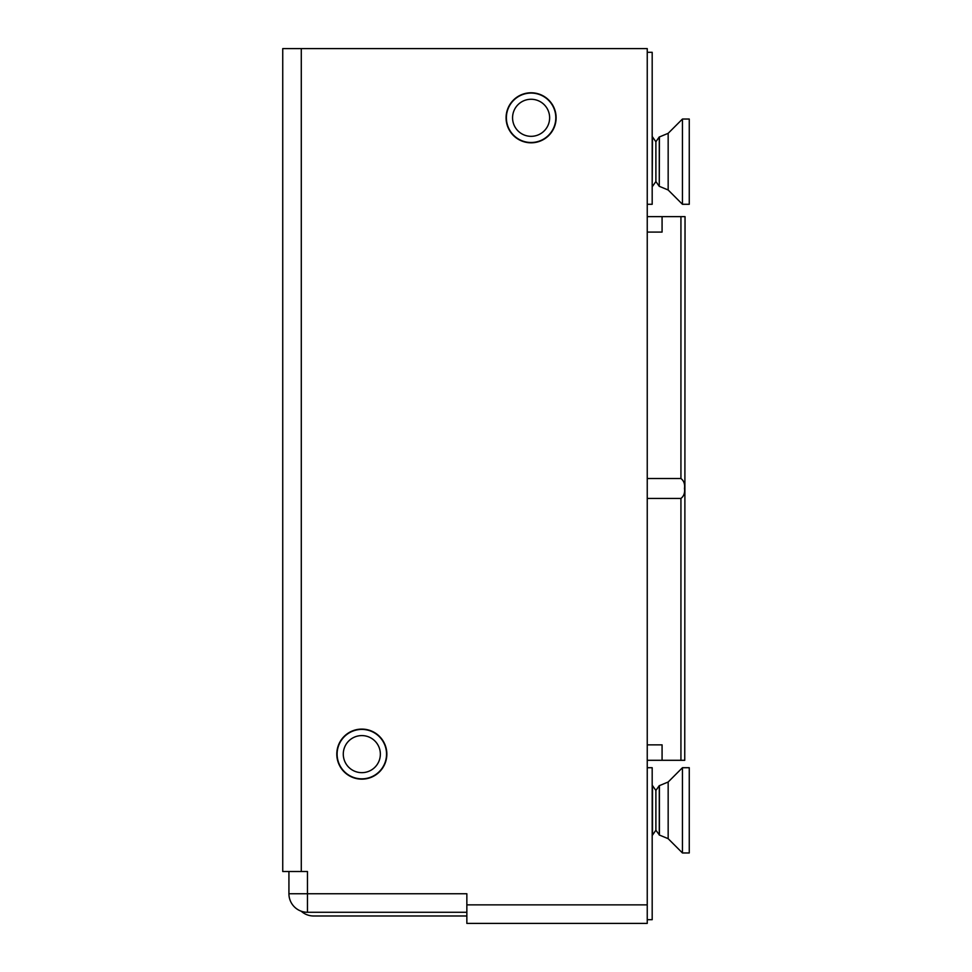 <?xml version="1.0" encoding="UTF-8"?>
<svg xmlns="http://www.w3.org/2000/svg" width="972" height="972" viewBox="0 0 972 972"><rect width="100%" height="100%" fill="white"/><g stroke="black" fill="none" stroke-linecap="round" stroke-linejoin="round"><path stroke-width="1.46" d="M531.101 142.811A25.017 25.017 0 0 0 556.118 117.794A25.017 25.017 0 0 0 531.101 92.777A25.017 25.017 0 0 0 506.084 117.794A25.017 25.017 0 0 0 531.101 142.811M361.827 779.143A25.017 25.017 0 0 0 386.844 754.126A25.017 25.017 0 0 0 361.827 729.097A25.017 25.017 0 0 0 336.798 754.126A25.017 25.017 0 0 0 361.827 779.143M466.852 904.871L466.852 893.742L307.456 893.742L307.456 871.507L301.284 871.507L301.284 48.6L647.243 48.6L647.243 904.871L466.852 904.871L466.852 923.4L647.243 923.4L647.243 904.871M301.284 48.6L282.743 48.6L282.743 871.507L301.284 871.507M288.927 871.507L288.927 893.742A18.529 18.529 0 0 0 307.456 912.283L466.852 912.283M647.243 919.694L652.188 919.694L652.188 767.71L647.243 767.71M647.243 52.306L652.188 52.306L652.188 204.29L647.243 204.29M530.761 136.323A18.529 18.529 0 0 1 512.572 117.454A18.529 18.529 0 0 1 531.441 99.266A18.529 18.529 0 0 1 549.63 118.134A18.529 18.529 0 0 1 530.761 136.323M531.55 93.081A24.713 24.713 0 0 0 506.388 117.333A24.713 24.713 0 0 0 530.639 142.495A24.713 24.713 0 0 0 555.802 118.244A24.713 24.713 0 0 0 531.55 93.081M364.597 772.448A18.529 18.529 0 0 1 343.493 756.896A18.529 18.529 0 0 1 359.045 735.804A18.529 18.529 0 0 1 380.149 751.344A18.529 18.529 0 0 1 364.597 772.448M358.121 729.693A24.713 24.713 0 0 0 337.393 757.832A24.713 24.713 0 0 0 365.533 778.56A24.713 24.713 0 0 0 386.261 750.42A24.713 24.713 0 0 0 358.121 729.693M548.402 923.4L597.816 923.4M301.186 911.189A18.529 18.529 0 0 0 313.64 915.989L466.852 915.989M442.139 915.989L313.64 915.989L442.139 915.989M647.243 478.503L680.935 478.503C683.887 480.812 685.066 484.129 684.47 488.466C685.066 492.816 683.887 496.133 680.935 498.442L680.935 760.298L647.243 760.298M685.041 216.647L684.75 760.298L685.041 216.647M647.243 216.647L684.75 216.647M684.75 760.298L680.935 760.298M662.078 216.647L662.078 232.089L647.243 232.089M647.243 744.856L662.078 744.856L662.078 760.298M647.243 498.442L680.935 498.442M655.893 830.234L655.893 790.455L652.516 785.631L652.516 835.057L655.893 830.234L659.429 835.057L659.429 785.631L668.165 782.01L668.165 838.678L682.453 852.966L689.257 852.966L689.257 767.71L682.453 767.71L682.453 852.966M655.893 790.455L659.271 785.631L659.271 835.057M655.893 141.766L659.271 136.943L659.271 186.369L655.893 181.545L655.893 141.766L652.516 136.943L652.188 186.369M682.453 198.47L682.453 204.29L689.257 204.29L689.257 119.034L682.453 119.034L682.453 198.47M288.927 893.742L307.456 893.742L307.456 912.283M680.935 216.647L680.935 478.503M659.271 186.369L659.429 136.943L668.165 133.322L668.165 189.99L682.453 204.29M668.165 782.01L682.453 767.71M659.429 835.057L668.165 838.678M655.893 181.545L652.516 186.369M668.165 133.322L682.453 119.034M659.429 186.369L668.165 189.99"/></g></svg>
